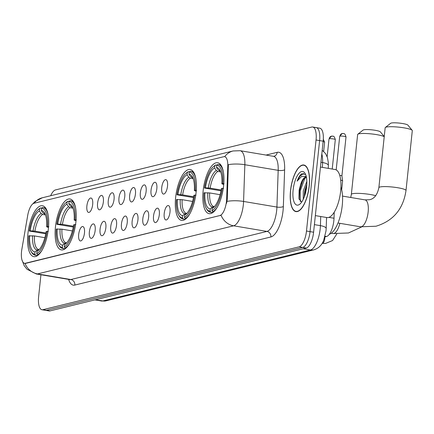 <?xml version="1.0" encoding="UTF-8"?>
<svg xmlns="http://www.w3.org/2000/svg" width="434" height="434" viewBox="0 0 434 434"><rect width="100%" height="100%" fill="white"/><g stroke="black" fill="none" stroke-linecap="round" stroke-linejoin="round"><path stroke-width="0.65" d="M196.092 192.436A25.823 9.798 -80.4 0 0 190.152 169.482A25.823 9.798 -80.4 0 0 175.634 197.459A25.823 9.798 -80.4 0 0 181.58 220.412A25.823 9.798 -80.4 0 0 196.092 192.436M75.901 221.931A25.823 9.798 -80.4 0 0 69.961 198.978A25.823 9.798 -80.4 0 0 55.444 226.949A25.823 9.798 -80.4 0 0 61.384 249.903A25.823 9.798 -80.4 0 0 75.901 221.931M48.38 228.685A25.823 9.798 -80.4 0 0 42.44 205.727A25.823 9.798 -80.4 0 0 27.922 233.704A25.823 9.798 -80.4 0 0 33.863 256.657A25.823 9.798 -80.4 0 0 48.38 228.685M223.613 185.681A25.823 9.798 -80.4 0 0 217.673 162.728A25.823 9.798 -80.4 0 0 203.155 190.705A25.823 9.798 -80.4 0 0 209.096 213.658A25.823 9.798 -80.4 0 0 223.613 185.681M161.73 187.569A7.307 2.772 99.6 0 1 166.472 179.985A7.307 2.772 99.6 0 1 167.519 186.148A7.307 2.772 99.6 0 1 164.123 193.955A7.307 2.772 99.6 0 1 161.73 187.569M151.037 190.19A7.307 2.772 99.6 0 1 155.779 182.611A7.307 2.772 99.6 0 1 156.826 188.768A7.307 2.772 99.6 0 1 153.43 196.58A7.307 2.772 99.6 0 1 151.037 190.19M140.345 192.815A7.307 2.772 99.6 0 1 145.092 185.231A7.307 2.772 99.6 0 1 146.133 191.394A7.307 2.772 99.6 0 1 142.737 199.201A7.307 2.772 99.6 0 1 140.345 192.815M129.652 195.436A7.307 2.772 99.6 0 1 134.399 187.857A7.307 2.772 99.6 0 1 135.446 194.02A7.307 2.772 99.6 0 1 132.044 201.826A7.307 2.772 99.6 0 1 129.652 195.436M118.965 198.061A7.307 2.772 99.6 0 1 123.706 190.477A7.307 2.772 99.6 0 1 124.753 196.64A7.307 2.772 99.6 0 1 121.352 204.452A7.307 2.772 99.6 0 1 118.965 198.061M108.272 200.687A7.307 2.772 99.6 0 1 113.014 193.103A7.307 2.772 99.6 0 1 114.061 199.266A7.307 2.772 99.6 0 1 110.665 207.072A7.307 2.772 99.6 0 1 108.272 200.687M97.579 203.307A7.307 2.772 99.6 0 1 102.321 195.729A7.307 2.772 99.6 0 1 103.368 201.886A7.307 2.772 99.6 0 1 99.972 209.698A7.307 2.772 99.6 0 1 97.579 203.307M86.887 205.933A7.307 2.772 99.6 0 1 91.634 198.349A7.307 2.772 99.6 0 1 92.675 204.512A7.307 2.772 99.6 0 1 89.279 212.318A7.307 2.772 99.6 0 1 86.887 205.933M164.215 213.468A7.307 2.772 99.6 0 1 168.956 205.884A7.307 2.772 99.6 0 1 170.003 212.047A7.307 2.772 99.6 0 1 166.607 219.859A7.307 2.772 99.6 0 1 164.215 213.468M153.522 216.094A7.307 2.772 99.6 0 1 158.269 208.51A7.307 2.772 99.6 0 1 159.311 214.673A7.307 2.772 99.6 0 1 155.914 222.479A7.307 2.772 99.6 0 1 153.522 216.094M142.829 218.714A7.307 2.772 99.6 0 1 147.576 211.136A7.307 2.772 99.6 0 1 148.623 217.293A7.307 2.772 99.6 0 1 145.222 225.105A7.307 2.772 99.6 0 1 142.829 218.714M132.142 221.34A7.307 2.772 99.6 0 1 136.884 213.756A7.307 2.772 99.6 0 1 137.931 219.919A7.307 2.772 99.6 0 1 134.529 227.725A7.307 2.772 99.6 0 1 132.142 221.34M121.449 223.96A7.307 2.772 99.6 0 1 126.191 216.382A7.307 2.772 99.6 0 1 127.238 222.544A7.307 2.772 99.6 0 1 123.842 230.351A7.307 2.772 99.6 0 1 121.449 223.96M110.757 226.586A7.307 2.772 99.6 0 1 115.498 219.002A7.307 2.772 99.6 0 1 116.545 225.165A7.307 2.772 99.6 0 1 113.149 232.977A7.307 2.772 99.6 0 1 110.757 226.586M100.064 229.212A7.307 2.772 99.6 0 1 104.811 221.628A7.307 2.772 99.6 0 1 105.853 227.79A7.307 2.772 99.6 0 1 102.457 235.597A7.307 2.772 99.6 0 1 100.064 229.212M89.371 231.832A7.307 2.772 99.6 0 1 94.118 224.253A7.307 2.772 99.6 0 1 95.165 230.411A7.307 2.772 99.6 0 1 91.764 238.223A7.307 2.772 99.6 0 1 89.371 231.832M78.684 234.458A7.307 2.772 99.6 0 1 83.426 226.873A7.307 2.772 99.6 0 1 84.473 233.036A7.307 2.772 99.6 0 1 81.071 240.843A7.307 2.772 99.6 0 1 78.684 234.458M334.218 212.215L334.012 218.237A14.615 5.544 99.6 0 1 333.838 220.711A14.615 5.544 99.6 0 1 326.536 236.503L324.838 236.921M226.64 199.087A13.156 4.991 99.6 0 1 226.483 201.316A13.156 4.991 99.6 0 1 219.913 215.53L25.378 263.264A13.156 4.991 99.6 0 1 24.554 263.302A13.156 4.991 99.6 0 1 21.846 249.344L27.749 215.221A13.156 4.991 99.6 0 1 34.004 203.275L223.776 156.707A13.156 4.991 99.6 0 1 224.6 156.669A13.156 4.991 99.6 0 1 227.779 166.135L226.64 199.087L227.286 199.195L226.581 203.307M309.241 186.007A23.631 8.968 -80.4 0 0 303.805 165.001A23.631 8.968 -80.4 0 0 290.52 190.602A23.631 8.968 -80.4 0 0 295.955 211.608A23.631 8.968 -80.4 0 0 309.241 186.007M224.693 156.685A17.051 15.57 76.2 0 1 233.085 150.967L240.132 150.707A19.487 7.394 99.6 0 1 244.847 164.73L243.572 201.447A19.487 7.394 99.6 0 1 243.344 204.745A19.487 7.394 99.6 0 1 233.606 225.805A17.051 15.57 -103.8 0 1 221.058 215.259L25.818 263.34L24.554 263.302M40.926 274.749L38.615 296.753A14.615 5.544 -80.4 0 0 41.979 309.746L45.537 310.348A14.615 5.544 -80.4 0 0 46.449 310.305L302.737 247.418A14.615 5.544 -80.4 0 0 310.039 231.62L319.608 140.594A14.615 5.544 -80.4 0 0 316.245 127.601A14.615 5.544 -80.4 0 0 315.328 127.639M24.982 263.373A17.051 15.57 76.2 0 0 37.53 273.919L233.606 225.805L266.948 231.42A19.487 7.394 -80.4 0 0 276.68 210.36A19.487 7.394 -80.4 0 0 276.914 207.061L278.189 170.34L244.847 164.73A17.051 5.213 -178 0 0 228.376 164.643L227.286 199.195M41.979 309.746A14.615 5.544 -80.4 0 0 42.895 309.708L299.183 246.816A14.615 5.544 -80.4 0 0 306.485 231.024L316.05 139.992A14.615 5.544 -80.4 0 0 312.686 126.999A14.615 5.544 -80.4 0 0 311.769 127.043L55.481 189.929A14.615 5.544 -80.4 0 0 50.691 195.723M299.276 191.394A19.487 7.394 -80.4 0 0 299.145 199.331M323.162 141.191A14.615 5.544 -80.4 0 0 319.798 128.198L316.245 127.601A14.615 5.544 -80.4 0 1 319.608 140.594L310.039 231.62A14.615 5.544 -80.4 0 1 302.737 247.418L46.449 310.305A14.615 5.544 -80.4 0 1 45.537 310.348L49.091 310.945A14.615 5.544 -80.4 0 0 50.008 310.907L306.296 248.015A14.615 5.544 -80.4 0 0 313.598 232.223L323.162 141.191L316.05 139.992M290.617 190.575A23.387 8.875 -80.4 0 0 295.999 211.363A23.387 8.875 -80.4 0 0 309.144 186.029A23.387 8.875 -80.4 0 0 303.762 165.24A23.387 8.875 -80.4 0 0 290.617 190.575M315.339 215.611L326.954 217.564A24.364 9.244 -80.4 0 0 340.647 191.172A24.364 9.244 -80.4 0 0 335.043 169.52L320.444 167.063M303.236 199.352L303.312 190.879L306.843 181.336M304.272 196.917L304.722 191.112L306.816 184.238M306.366 177.045A12.179 4.622 -80.4 0 0 306.35 177.039A12.179 4.622 -80.4 0 0 300.605 184.656L303.523 179.356L306.415 177.273M305.634 174.544L301.782 173.763C300.013 174.978 298.451 177.446 297.1 181.162L301.625 176.388L306.247 176.497M300.605 184.656L299.118 190.217L298.977 198.626L301.657 202.103M306.637 186.647A17.051 6.472 -80.4 0 0 305.08 173.405A17.051 6.472 -80.4 0 0 298.234 174.316A17.051 6.472 -80.4 0 0 293.124 189.962A17.051 6.472 -80.4 0 0 299.916 204.078A17.051 6.472 -80.4 0 0 306.637 186.647M297.1 181.162L299.981 176.133L303.74 173.41M300.279 201.544L300.219 190.906L304.999 177.94M299.194 199.499L299.514 190.786L302.867 180.235M304.728 195.626L305.162 191.736L306.751 185.367M385.354 127.477L390.633 123.299A8.772 1.313 6 0 1 391.235 123.055A8.772 1.313 6 0 1 400.425 123.218A8.772 1.313 6 0 1 407.879 125.111L412.175 130.298A13.644 2.04 -174 0 0 400.582 127.352A13.644 2.04 -174 0 0 386.287 127.097A13.644 2.04 -174 0 0 385.354 127.477A13.644 2.04 -174 0 0 385.164 127.77L378.871 187.656A13.644 2.04 6 0 1 379.989 186.983A13.644 2.04 6 0 1 395.303 187.369A13.644 2.04 6 0 1 406.007 190.51L412.3 130.618A13.644 2.04 -174 0 0 412.175 130.298M220.993 190.808L204.501 188.041A23.192 8.799 -80.4 0 1 213.338 166.737A23.192 8.799 -80.4 0 1 214.803 165.75L214.57 167.969A20.951 7.948 -80.4 0 0 205.396 187.819L210.148 188.139L221.139 189.989M220.705 171.951L217.852 171.468L216.354 170.497L214.57 167.969M223.32 171.718A24.168 9.168 -80.4 0 0 218.286 164.513A24.168 9.168 -80.4 0 0 217.722 164.464L216.734 165.278A23.192 8.799 -80.4 0 1 222.772 183.555L221.877 183.777A20.951 7.948 -80.4 0 0 219.772 169.895A20.951 7.948 -80.4 0 0 216.501 167.497L218.286 170.025L220.043 171.039M329.314 234.317A26.799 10.166 -80.4 0 0 342.242 205.494A26.799 10.166 -80.4 0 0 340.934 187.162M206.904 209.454A24.168 9.168 -80.4 0 0 210.262 212.172A24.168 9.168 -80.4 0 0 210.821 212.221L210.034 211.108A23.192 8.799 -80.4 0 1 206.313 208.45L206.904 209.454M212.828 212.562L210.821 212.221M214.803 165.75L215.796 164.936A24.168 9.168 -80.4 0 0 214.222 165.983L213.338 166.737M215.796 164.936L216.919 165.126M220.092 194.687L209.644 192.929L203.996 192.832A23.192 8.799 -80.4 0 0 206.313 208.45M222.772 183.555L224.047 183.609M204.891 192.609A20.951 7.948 -80.4 0 0 210.268 208.89L210.034 211.108M205.396 187.819L204.501 188.041M216.501 167.497L216.734 165.278M210.268 208.89L212.514 207.04L214.369 206.633M223.722 184.553L221.877 183.777M209.644 192.929A18.027 6.841 -80.4 0 0 213.978 206.573L214.163 206.6M223.543 188.399L222.268 188.345A23.192 8.799 -80.4 0 1 211.966 210.636L212.752 211.749A24.168 9.168 -80.4 0 0 217.38 207.013M212.752 211.749L213.653 211.9M211.966 210.636L212.199 208.418A20.951 7.948 -80.4 0 0 213.43 207.577A20.951 7.948 -80.4 0 0 221.373 188.568L222.268 188.345M214.445 206.568A18.738 7.112 -80.4 0 0 214.461 206.557L212.199 208.418M384.226 136.705A13.644 2.04 -174 0 0 372.041 133.987A13.644 2.04 -174 0 0 358.766 133.851A13.644 2.04 -174 0 0 357.833 134.231L363.117 130.054A8.772 1.313 6 0 1 363.714 129.809A8.772 1.313 6 0 1 372.904 129.972A8.772 1.313 6 0 1 380.358 131.865L384.242 136.547M357.833 134.231A13.644 2.04 -174 0 0 357.643 134.518L351.35 194.41A13.644 2.04 6 0 1 352.473 193.738A13.644 2.04 6 0 1 375.676 195.691M193.472 197.562L176.98 194.795A23.192 8.799 -80.4 0 1 185.817 173.492A23.192 8.799 -80.4 0 1 187.282 172.504L187.049 174.723A20.951 7.948 -80.4 0 0 177.875 194.573L182.627 194.893L193.624 196.743M193.184 178.705L190.331 178.222L188.833 177.251L187.049 174.723M195.799 178.472A24.168 9.168 -80.4 0 0 190.765 171.267A24.168 9.168 -80.4 0 0 190.206 171.218L189.213 172.032A23.192 8.799 -80.4 0 1 195.251 190.309L194.356 190.531A20.951 7.948 -80.4 0 0 192.251 176.643A20.951 7.948 -80.4 0 0 188.98 174.246L190.765 176.779L192.522 177.794M179.388 216.208A24.168 9.168 -80.4 0 0 182.741 218.926A24.168 9.168 -80.4 0 0 183.305 218.975L182.513 217.863A23.192 8.799 -80.4 0 1 178.792 215.204L179.388 216.208M185.313 219.311L183.305 218.975M187.282 172.504L188.275 171.69A24.168 9.168 -80.4 0 0 186.701 172.737L185.817 173.492M188.275 171.69L189.398 171.88M192.571 201.441L182.123 199.683L176.475 199.586A23.192 8.799 -80.4 0 0 178.792 215.204M195.251 190.309L196.526 190.363M177.37 199.363A20.951 7.948 -80.4 0 0 182.747 215.644L182.513 217.863M177.875 194.573L176.98 194.795M188.98 174.246L189.213 172.032M182.747 215.644L184.993 213.794L186.848 213.387M196.201 191.307L194.356 190.531M182.123 199.683A18.027 6.841 -80.4 0 0 186.457 213.327A18.027 6.841 -80.4 0 0 186.479 213.333L186.642 213.354M196.027 195.154L194.747 195.099A23.192 8.799 -80.4 0 1 184.445 217.391L185.231 218.503A24.168 9.168 -80.4 0 0 189.859 213.767M185.231 218.503L186.132 218.655M184.445 217.391L184.678 215.172A20.951 7.948 -80.4 0 0 185.909 214.331A20.951 7.948 -80.4 0 0 193.857 195.322L194.747 195.099M186.94 213.311A18.738 7.112 -80.4 0 1 186.924 213.322L184.678 215.172M73.275 227.053L56.789 224.286A23.192 8.799 -80.4 0 1 65.626 202.982A23.192 8.799 -80.4 0 1 67.091 202L66.858 204.213A20.951 7.948 -80.4 0 0 57.679 224.069L62.436 224.383L73.427 226.233M72.988 208.195L70.14 207.718L68.643 206.747L66.858 204.213M75.608 207.962A24.168 9.168 -80.4 0 0 70.574 200.758A24.168 9.168 -80.4 0 0 70.01 200.709L69.022 201.522A23.192 8.799 -80.4 0 1 75.06 219.805L74.165 220.022A20.951 7.948 -80.4 0 0 72.06 206.139A20.951 7.948 -80.4 0 0 68.789 203.741L70.574 206.269L72.332 207.289M59.192 245.698A24.168 9.168 -80.4 0 0 62.55 248.422A24.168 9.168 -80.4 0 0 63.109 248.47L62.322 247.358A23.192 8.799 -80.4 0 1 58.601 244.7L59.192 245.698M65.116 248.807L63.109 248.47M67.091 202L68.078 201.186A24.168 9.168 -80.4 0 0 66.51 202.233L65.626 202.982M68.078 201.186L69.201 201.376M72.38 230.937L61.932 229.174L56.284 229.076A23.192 8.799 -80.4 0 0 58.601 244.7M75.06 219.805L76.335 219.859M57.18 228.859A20.951 7.948 -80.4 0 0 62.556 245.139L62.322 247.358M57.679 224.069L56.789 224.286M68.789 203.741L69.022 201.522M62.556 245.139L64.802 243.29L66.652 242.883M76.01 220.797L74.165 220.022M61.932 229.174A18.027 6.841 -80.4 0 0 66.266 242.823A18.027 6.841 -80.4 0 0 66.288 242.823L66.451 242.845M75.831 224.649L74.556 224.595A23.192 8.799 -80.4 0 1 64.254 246.881L65.04 247.998A24.168 9.168 -80.4 0 0 69.668 243.262M65.04 247.998L65.935 248.145M64.254 246.881L64.487 244.667A20.951 7.948 -80.4 0 0 65.713 243.827A20.951 7.948 -80.4 0 0 73.661 224.812L74.556 224.595M66.749 242.807A18.738 7.112 -80.4 0 1 66.733 242.818L64.487 244.667M45.76 233.807L29.268 231.04A23.192 8.799 -80.4 0 1 38.105 209.736A23.192 8.799 -80.4 0 1 39.57 208.749L39.337 210.967A20.951 7.948 -80.4 0 0 30.163 230.823L34.915 231.138L45.906 232.987M45.472 214.949L42.619 214.472L41.121 213.495L39.337 210.967M48.087 214.716A24.168 9.168 -80.4 0 0 43.053 207.512A24.168 9.168 -80.4 0 0 42.489 207.463L41.501 208.277A23.192 8.799 -80.4 0 1 47.539 226.559L46.644 226.776A20.951 7.948 -80.4 0 0 44.539 212.893A20.951 7.948 -80.4 0 0 41.268 210.495L43.053 213.023L44.81 214.038M31.671 252.452A24.168 9.168 -80.4 0 0 35.029 255.176A24.168 9.168 -80.4 0 0 35.588 255.225L34.801 254.107A23.192 8.799 -80.4 0 1 31.08 251.454L31.671 252.452M37.595 255.561L35.588 255.225M39.57 208.749L40.563 207.935A24.168 9.168 -80.4 0 0 38.989 208.982L38.105 209.736M40.563 207.935L41.686 208.125M44.859 237.686L34.411 235.928L28.763 235.83A23.192 8.799 -80.4 0 0 31.08 251.454M47.539 226.559L48.814 226.613M29.658 235.613A20.951 7.948 -80.4 0 0 35.035 251.894L34.801 254.107M30.163 230.823L29.268 231.04M41.268 210.495L41.501 208.277M35.035 251.894L37.281 250.044L39.136 249.631M48.489 227.552L46.644 226.776M34.411 235.928A18.027 6.841 -80.4 0 0 38.745 249.577L38.93 249.599M48.31 231.403L47.035 231.349A23.192 8.799 -80.4 0 1 36.733 253.635L37.519 254.747A24.168 9.168 -80.4 0 0 42.147 250.017M37.519 254.747L38.42 254.899M36.733 253.635L36.966 251.416A20.951 7.948 -80.4 0 0 38.197 250.575A20.951 7.948 -80.4 0 0 46.14 231.566L47.035 231.349M39.228 249.561A18.738 7.112 -80.4 0 1 39.212 249.566L36.966 251.416M339.714 175.282A3.168 0.472 6 0 1 340.012 175.325A3.168 0.472 6 0 1 341.905 175.949A3.168 0.472 6 0 1 341.905 175.965L342.616 180.859A4.383 0.656 6 0 1 342.616 180.886L341.683 189.756M340.69 180.132A4.383 0.656 6 0 1 342.616 180.859M328.891 217.374L334.012 218.237M227.779 166.135L228.425 166.244M25.378 263.264L25.818 263.34M219.913 215.53L220.347 215.606M325.028 236.248L326.536 236.503M74.816 285.073A4.872 4.448 76.2 0 0 70.872 279.534L266.948 231.42A4.872 4.448 76.2 0 1 270.887 236.959L74.816 285.073A24.364 9.244 99.6 0 1 68.626 279.415M69.652 279.588A19.487 7.394 -80.4 0 0 70.872 279.534L37.53 273.919A19.487 7.394 99.6 0 1 36.31 273.973L69.966 279.621M227.02 201.381A17.051 5.213 -178 0 1 243.572 201.447L276.914 207.061A4.872 1.492 2 0 0 283.348 206.508A24.364 9.244 99.6 0 1 270.887 236.959M34.107 203.248A17.051 15.57 -103.8 0 1 42.315 197.779L233.085 150.967M266.042 155.068L277.196 152.329A24.364 9.244 99.6 0 1 284.623 169.792L283.348 206.508M42.895 309.708L50.008 310.907M299.183 246.816L306.296 248.015M306.485 231.024L313.598 232.223M284.623 169.792A4.872 1.492 2 0 1 278.189 170.34A19.487 7.394 -80.4 0 0 273.469 156.316L273.914 156.311A4.872 4.448 76.2 0 0 277.196 152.329M95.534 299.731L102.793 300.952A9.743 8.897 76.2 0 0 106.118 300.833L101.567 301.006A19.487 7.394 -80.4 0 0 102.793 300.952L310.446 249.995A19.487 7.394 -80.4 0 0 320.178 228.94A19.487 7.394 -80.4 0 0 320.411 225.642L314.395 224.628M303.192 248.774L310.446 249.995A9.743 8.897 76.2 0 0 313.777 249.881L106.118 300.833M322.429 167.394L322.598 162.56L320.948 162.278M322.212 150.245L325.603 153.641L327.448 157.575L328.332 162.685L328.364 165.495A9.743 2.978 -178 0 0 322.598 162.56A19.487 7.394 -80.4 0 0 321.827 153.88M326.558 217.499L326.173 228.577A9.743 2.978 -178 0 0 320.411 225.642L320.726 216.517M378.871 187.656C377.341 194.817 374.211 198.843 369.48 199.732L365.01 199.884A13.644 5.175 99.6 0 1 368.151 212.009A13.644 5.175 99.6 0 1 361.338 226.754A13.644 5.175 99.6 0 1 360.48 226.792L337.994 223.005M217.852 171.468A18.027 6.841 -80.4 0 0 210.148 188.139M220.467 171.316L219.967 171.023A18.027 6.841 -80.4 0 0 219.783 170.996M207.788 192.734A18.738 7.112 -80.4 0 0 212.514 207.04M216.354 170.497A18.738 7.112 -80.4 0 0 208.293 187.944M220.412 171.191A18.738 7.112 -80.4 0 0 218.286 170.025M339.849 223.315A13.644 5.175 99.6 0 1 333.817 233.503A13.644 5.175 99.6 0 1 332.959 233.541L331.234 233.253M190.331 178.222A18.027 6.841 -80.4 0 0 182.627 194.893M192.946 178.07L192.446 177.772A18.027 6.841 -80.4 0 0 192.262 177.75M180.267 199.488A18.738 7.112 -80.4 0 0 184.993 213.794M188.833 177.251A18.738 7.112 -80.4 0 0 180.772 194.698M192.897 177.945A18.738 7.112 -80.4 0 0 190.765 176.779M70.14 207.718A18.027 6.841 -80.4 0 0 62.436 224.383M72.755 207.566L72.25 207.268A18.027 6.841 -80.4 0 0 72.071 207.246M60.076 228.984A18.738 7.112 -80.4 0 0 64.802 243.29M68.643 206.747A18.738 7.112 -80.4 0 0 60.581 224.188M72.7 207.441A18.738 7.112 -80.4 0 0 70.574 206.269M42.619 214.472A18.027 6.841 -80.4 0 0 34.915 231.138M45.234 214.315L44.735 214.022A18.027 6.841 -80.4 0 0 44.55 213.995M32.555 235.733A18.738 7.112 -80.4 0 0 37.281 250.044M41.121 213.495A18.738 7.112 -80.4 0 0 33.06 230.942M45.179 214.195A18.738 7.112 -80.4 0 0 43.053 213.023M339.968 136.151A3.168 0.472 6 0 1 343.522 136.238A3.168 0.472 6 0 1 346.006 136.965C344.574 131.898 343.337 134.198 343.348 133.509L342.101 133.558A3.168 2.892 76.2 0 0 339.968 136.151A3.168 0.472 6 0 0 339.708 136.303L336.176 169.911M343.185 133.52A3.168 2.892 76.2 0 0 342.101 133.558L339.708 136.303M324.827 236.964A4.383 1.665 99.6 0 1 324.784 238.581A4.383 1.665 99.6 0 1 322.489 243.338A4.383 1.665 99.6 0 1 322.321 243.333L322.115 243.3M329.276 138.772A3.168 0.472 6 0 1 332.829 138.864A3.168 0.472 6 0 1 335.314 139.591C333.882 134.524 332.65 136.819 332.656 136.13L331.408 136.184A3.168 2.892 76.2 0 0 329.276 138.772A3.168 0.472 6 0 0 329.015 138.929L327.149 156.696M332.493 136.146A3.168 2.892 76.2 0 0 331.408 136.184L329.015 138.929M323.113 141.647A3.168 0.472 6 0 1 324.621 142.216L323.314 139.303M224.6 156.669L224.996 156.734M21.906 259.749L24.179 265.657L27.06 269.286L36.31 273.973M32.593 204.056L35.094 201.474L42.315 197.779M312.686 126.999L316.245 127.601M240.132 150.707L273.469 156.316M326.173 228.577L326.01 230.904L323.731 240.1C321.844 245.15 318.523 248.411 313.777 249.881M101.567 301.006L94.91 299.889M328.364 165.495L328.261 168.376M297.263 211.58L295.999 211.363M305.031 165.452L303.762 165.24M360.48 226.792L375.985 226.233C393.258 220.949 403.267 209.042 406.007 190.51M212.779 212.6L210.262 212.172M220.803 164.936L218.286 164.513M342.524 196.097L365.01 199.884M332.959 233.541L348.464 232.982L361.576 226.96M185.258 219.349L182.741 218.926M193.282 171.69L190.765 171.267M350.737 197.481L351.35 194.41M65.067 248.845L62.55 248.422M73.091 201.181L70.574 200.758M37.546 255.599L35.029 255.176M45.57 207.935L43.053 207.512M336.789 233.997L332.563 240.523L325.516 243.463L322.321 243.333M346.006 136.965L341.911 175.96M335.314 139.591L332.222 169.043M324.621 142.216L323.661 151.374"/></g></svg>
